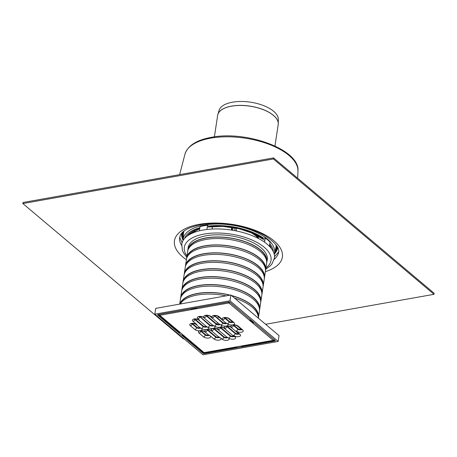 <?xml version="1.0" encoding="UTF-8"?>
<svg xmlns="http://www.w3.org/2000/svg" width="457" height="457" viewBox="0 0 457 457"><rect width="100%" height="100%" fill="white"/><g stroke="black" fill="none" stroke-linecap="round" stroke-linejoin="round"><path stroke-width="0.69" d="M273.554 157.905L23.01 202.497L22.85 203.554L273.395 158.962L273.554 157.905L434.15 293.257L433.99 294.314L265.603 324.281M184.017 338.803L183.446 338.905L22.85 203.554M433.99 294.314L273.395 158.962M195.242 232.025A37.531 17.098 8.6 0 1 194.608 230.739M194.642 232.236A37.531 17.098 8.6 0 1 194.139 230.979M276.034 244.866A46.791 21.313 8.6 0 1 275.931 247.637A46.791 21.313 8.6 0 1 275.788 248.3L274.24 254.355M183.046 240.565L183.354 234.321A46.791 21.313 8.6 0 1 183.417 233.647A46.791 21.313 8.6 0 1 184.137 230.968M277.725 247.7A48.568 22.125 8.6 0 1 274.36 253.949M183.057 240.142A48.568 22.125 8.6 0 1 181.68 233.179M234.932 230.682L234.647 227.809M236.155 228.1L236.4 230.974M231.802 230.145L232.213 227.397M233.076 227.535L232.659 230.282M214.396 136.854L217.641 115.41L219.069 110.377A30.025 13.681 8.6 0 1 250.613 102.202A30.025 13.681 8.6 0 1 278.324 119.34L278.279 123.607A30.625 13.95 -171.4 0 0 262.558 109.332A30.625 13.95 -171.4 0 0 231.55 106.115A30.625 13.95 -171.4 0 0 217.846 114.467A30.625 13.95 -171.4 0 0 217.726 114.936M209.506 226.735L209.157 226.603A43.843 19.971 8.6 0 1 262.706 238.428L262.129 238.32M258.285 238.411L258.633 236.115M262.706 238.428L265.22 237.977L264.58 242.21A46.843 21.336 8.6 0 1 269.396 246.266A46.843 21.336 8.6 0 1 274.4 258.165L272.029 263.82L270.384 265.745L265.74 269.253M207.547 225.25A46.843 21.336 8.6 0 0 200.029 226.586L199.389 230.814A46.843 21.336 8.6 0 1 203.028 230.048A46.843 21.336 8.6 0 1 206.907 229.477L207.547 225.25L209.157 226.603M212.459 226.461L212.071 229.043M206.907 229.477A46.843 21.336 8.6 0 1 264.58 242.21M186.764 257.308L183.394 252.647L182.377 250.316L181.766 244.158A46.843 21.336 8.6 0 1 199.389 230.814M269.396 246.266L270.036 242.039A46.843 21.336 8.6 0 0 265.22 237.977M187.987 249.231A40.056 18.246 8.6 0 1 188.078 247.814A40.056 18.246 8.6 0 1 230.414 235.761A40.056 18.246 8.6 0 1 267.288 259.793A40.056 18.246 8.6 0 1 266.957 261.175M275.263 340.511L275.194 340.968L275.377 340.608L229.768 302.168L228.946 301.986L157.791 314.65L157.608 315.01L157.659 314.684M203.348 352.576L203.216 353.45L204.039 353.632L204.159 352.85M250.23 319.963A37.234 16.96 8.6 0 1 250.613 320.38M275.194 340.968L204.039 353.632M180.315 303.996A39.936 18.194 8.6 0 1 226.095 295.85M234.47 298.044A39.936 18.194 8.6 0 1 258.302 318.129M187.793 250.744A39.936 18.194 8.6 0 1 187.878 249.945A39.936 18.194 8.6 0 1 230.082 237.931A39.936 18.194 8.6 0 1 266.848 261.89A39.936 18.194 8.6 0 1 266.694 262.678M188.318 249.259A39.633 18.057 8.6 0 1 230.065 238.068A39.633 18.057 8.6 0 1 266.631 261.107M180.138 304.031A39.633 18.057 8.6 0 1 229.774 295.193M231.699 295.702A39.633 18.057 8.6 0 1 258.239 316.61M179.807 304.088A39.936 18.194 8.6 0 1 230.111 295.136M231.442 295.49A39.936 18.194 8.6 0 1 258.456 317.392A39.936 18.194 8.6 0 1 258.308 318.135M179.687 304.111L180.441 299.107A39.936 18.194 8.6 0 1 222.65 287.093A39.936 18.194 8.6 0 1 259.416 311.051L258.456 317.392M181.126 296.833A39.633 18.057 8.6 0 1 222.867 285.642A39.633 18.057 8.6 0 1 259.439 308.681M180.601 298.318A39.936 18.194 8.6 0 1 180.681 297.518A39.936 18.194 8.6 0 1 222.89 285.505A39.936 18.194 8.6 0 1 259.656 309.463A39.936 18.194 8.6 0 1 259.496 310.252M180.681 297.518L181.64 291.178A39.936 18.194 8.6 0 1 223.85 279.164A39.936 18.194 8.6 0 1 260.616 303.122L259.656 309.463M182.32 288.904A39.633 18.057 8.6 0 1 224.067 277.713A39.633 18.057 8.6 0 1 260.639 300.752M181.8 290.389A39.936 18.194 8.6 0 1 181.88 289.589A39.936 18.194 8.6 0 1 224.09 277.576A39.936 18.194 8.6 0 1 260.856 301.534A39.936 18.194 8.6 0 1 260.696 302.323M181.88 289.589L182.84 283.249A39.936 18.194 8.6 0 1 225.05 271.235A39.936 18.194 8.6 0 1 261.815 295.193L260.856 301.534M183.52 280.975A39.633 18.057 8.6 0 1 225.267 269.784A39.633 18.057 8.6 0 1 261.832 292.823M183 282.46A39.936 18.194 8.6 0 1 183.08 281.661A39.936 18.194 8.6 0 1 225.29 269.647A39.936 18.194 8.6 0 1 262.055 293.605A39.936 18.194 8.6 0 1 261.895 294.394M183.08 281.661L184.04 275.32A39.936 18.194 8.6 0 1 226.249 263.306A39.936 18.194 8.6 0 1 263.015 287.264L262.055 293.605M184.719 273.046A39.633 18.057 8.6 0 1 226.466 261.855A39.633 18.057 8.6 0 1 263.032 284.894M184.2 274.531A39.936 18.194 8.6 0 1 184.28 273.732A39.936 18.194 8.6 0 1 226.489 261.718A39.936 18.194 8.6 0 1 263.255 285.676A39.936 18.194 8.6 0 1 263.095 286.465M184.28 273.732L185.239 267.391A39.936 18.194 8.6 0 1 227.443 255.377A39.936 18.194 8.6 0 1 264.215 279.336L263.255 285.676M185.919 265.117A39.633 18.057 8.6 0 1 227.666 253.926A39.633 18.057 8.6 0 1 264.232 276.965M185.399 266.602A39.936 18.194 8.6 0 1 185.479 265.803A39.936 18.194 8.6 0 1 227.683 253.789A39.936 18.194 8.6 0 1 264.454 277.747A39.936 18.194 8.6 0 1 264.295 278.536M185.479 265.803L186.439 259.462A39.936 18.194 8.6 0 1 228.643 247.448A39.936 18.194 8.6 0 1 265.414 271.407L264.454 277.747M187.119 257.188A39.633 18.057 8.6 0 1 228.866 245.997A39.633 18.057 8.6 0 1 265.431 269.036M186.599 258.673A39.936 18.194 8.6 0 1 186.679 257.874A39.936 18.194 8.6 0 1 228.883 245.86A39.936 18.194 8.6 0 1 265.648 269.819A39.936 18.194 8.6 0 1 265.494 270.607M186.679 257.874L187.638 251.533A39.936 18.194 8.6 0 1 229.842 239.519A39.936 18.194 8.6 0 1 266.608 263.478L265.648 269.819M203.216 353.45L157.608 315.01M202.999 354.798L154.82 314.193L155.7 308.378L230.865 295.005L279.044 335.609L278.164 341.425L202.999 354.798M154.82 314.193L229.985 300.815L278.164 341.425M229.985 300.815L230.865 295.005M241.159 346.04A1.799 0.954 79.9 0 0 241.713 346.229L273.783 340.522A1.799 0.954 -100.1 0 1 273.229 340.334L204.079 352.638A1.799 0.954 79.9 0 0 204.633 352.827L236.703 347.12A1.799 0.954 -100.1 0 1 236.149 346.932M159.196 314.399A1.799 0.954 79.9 0 0 159.756 315.284L191.826 309.578L191.946 308.783L196.356 307.995M191.266 308.692A1.799 0.954 -100.1 0 0 191.826 309.578L228.906 302.974A1.799 0.954 -100.1 0 1 228.346 302.094M237.16 346.754A1.799 0.954 -100.1 0 1 236.703 347.12M196.276 307.801A1.799 0.954 79.9 0 0 196.836 308.686M183.52 335.318A1.799 1.285 130.1 0 1 182.6 335.107L203.159 352.433A1.799 1.285 -49.9 0 0 204.079 352.638L159.756 315.284A1.799 1.285 130.1 0 1 158.83 315.073L179.39 332.399A1.799 1.285 -49.9 0 0 180.309 332.61M182.6 335.107A1.799 1.285 130.1 0 1 182.24 334.233M229.997 302.363A1.799 1.285 130.1 0 1 228.906 302.974L252.675 323.008L252.795 322.214A0.903 0.646 -49.9 0 0 253.269 321.974M250.173 320.009L252.795 322.214M253.766 322.396A1.799 1.285 130.1 0 1 252.675 323.008L273.229 340.334A1.799 1.285 -49.9 0 0 274.32 339.722M249.459 320.3A1.799 1.285 -49.9 0 0 250.556 319.689M241.147 329.206A2.102 0.96 8.6 0 1 237.926 328.657L233.653 325.053M238.485 333.616A2.102 0.96 8.6 0 1 235.269 333.067L227.14 326.212M233.578 336.129A2.102 0.96 8.6 0 1 230.357 335.575L220.622 327.372M227.06 337.289A2.102 0.96 8.6 0 1 223.844 336.735L214.11 328.532M218.943 337.095A2.102 0.96 8.6 0 1 215.727 336.541L207.598 329.691M208.575 335.004A2.102 0.96 8.6 0 1 205.359 334.455L201.08 330.851M199.903 327.692A2.102 0.96 8.6 0 1 196.681 327.143L192.408 323.545M206.415 326.532A2.102 0.96 8.6 0 1 203.199 325.984L195.07 319.135M212.933 325.378A2.102 0.96 8.6 0 1 209.712 324.824L199.977 316.621M219.446 324.219A2.102 0.96 8.6 0 1 216.23 323.665L206.49 315.461M225.958 323.059A2.102 0.96 8.6 0 1 222.742 322.505L214.613 315.656M232.476 321.899A2.102 0.96 8.6 0 1 229.254 321.345L224.981 317.746M217.052 324.11L217.309 322.413M217.909 318.438L218.2 316.518M231.276 230.065L231.688 227.318M186.399 259.719A54.577 24.861 8.6 0 1 199.229 224.33A54.577 24.861 8.6 0 1 271.115 238.628A54.577 24.861 8.6 0 1 265.374 271.658M181.646 245.42A50.139 22.839 8.6 0 1 179.441 238.851L180.452 234.858L182.149 232.676C185.536 229.163 191.694 226.535 200.617 224.804C218.497 221.194 247.505 225.358 264.934 235.646C276.039 242.981 280.461 249.031 278.193 253.784A50.139 22.839 8.6 0 1 274.143 259.41M194.242 232.385A38.028 17.32 8.6 0 1 193.739 231.196M192.825 232.95A39.211 17.863 8.6 0 1 192.431 231.967M269.881 246.392A40.616 18.503 8.6 0 1 269.83 246.723M189.512 234.578A40.616 18.503 8.6 0 1 189.569 234.241M269.596 244.963A43.843 19.971 8.6 0 1 271.647 248.916M187.13 236.132A43.843 19.971 8.6 0 1 199.743 228.46M208.518 226.066A45.037 20.514 8.6 0 1 263.706 238.246M269.784 243.712A45.037 20.514 8.6 0 1 273.343 251.773M184.662 238.36A45.037 20.514 8.6 0 1 199.858 227.7M183.063 239.994A46.231 21.062 8.6 0 1 204.142 225.13A46.231 21.062 8.6 0 1 267.448 239.102A46.231 21.062 8.6 0 1 274.394 253.806M276.148 245.021A46.848 21.342 8.6 0 1 275.605 249.036M183.32 235.075A46.848 21.342 8.6 0 1 183.982 231.082M276.399 245.38A47.054 21.433 8.6 0 1 275.348 250.036M183.263 236.109A47.054 21.433 8.6 0 1 183.64 231.351M276.691 245.809A47.334 21.559 8.6 0 1 275.131 250.91M183.217 237.006A47.334 21.559 8.6 0 1 183.234 231.676M277.33 246.894A48.054 21.89 8.6 0 1 274.691 252.647M183.126 238.794A48.054 21.89 8.6 0 1 182.303 232.522M277.548 247.317A48.333 22.016 8.6 0 1 274.526 253.287M183.091 239.457A48.333 22.016 8.6 0 1 181.966 232.864M277.702 247.648A48.539 22.113 8.6 0 1 274.389 253.835M183.057 240.028A48.539 22.113 8.6 0 1 181.72 233.133M256.845 235.138A30.79 14.024 8.6 0 1 258.496 237.012M257.702 235.595A30.625 13.95 8.6 0 1 258.553 236.657M254.589 234.018A31.659 14.418 8.6 0 1 258.433 237.457M248.882 231.648A31.979 14.567 8.6 0 1 258.319 238.211M278.256 124.093A30.625 13.95 -171.4 0 0 278.279 123.607L278.204 124.567A30.625 13.95 8.6 0 0 263.392 109.72A30.625 13.95 8.6 0 0 231.539 106.184A30.625 13.95 8.6 0 0 217.641 115.41M186.964 255.977A43.838 19.971 8.6 0 1 204.239 234.041A43.838 19.971 8.6 0 1 257.217 242.547A43.838 19.971 8.6 0 1 265.94 267.922M224.724 317.781L224.678 318.089A2.102 0.96 8.6 0 1 224.45 317.832M229.254 321.345L229.174 321.877L224.678 318.089A1.799 1.285 -49.9 0 1 222.936 319.94L219.08 316.69A3.902 1.777 -171.4 0 0 213.739 315.513A3.902 1.777 -171.4 0 0 212.568 317.849A1.799 1.285 -49.9 0 0 214.31 315.998A2.102 0.96 8.6 0 1 214.082 315.747M214.356 315.69L222.662 323.036A1.799 1.285 130.1 0 1 220.92 324.887A3.902 1.777 -171.4 0 0 226.261 326.07A3.902 1.777 -171.4 0 0 227.432 323.727A3.902 1.777 -171.4 0 0 232.779 324.91A3.902 1.777 -171.4 0 0 233.944 322.568L229.448 318.78A3.902 1.777 -171.4 0 0 224.107 317.604A3.902 1.777 -171.4 0 0 222.936 319.94M222.742 322.505L222.662 323.036A2.102 0.96 8.6 0 0 224.564 323.705A2.102 0.96 8.6 0 0 226.306 323.35M206.238 315.496L206.193 315.804A2.102 0.96 8.6 0 1 205.958 315.553M216.23 323.665L216.15 324.196L206.193 315.804A1.799 1.285 -49.9 0 1 204.445 317.655A3.902 1.777 -171.4 0 0 199.103 316.478A3.902 1.777 -171.4 0 0 197.932 318.815A1.799 1.285 -49.9 0 0 199.675 316.964A2.102 0.96 8.6 0 1 199.446 316.712M199.72 316.655L209.632 325.355A1.799 1.285 130.1 0 1 207.889 327.206A3.902 1.777 -171.4 0 0 213.236 328.389A3.902 1.777 -171.4 0 0 214.402 326.047A3.902 1.777 -171.4 0 0 219.748 327.229A3.902 1.777 -171.4 0 0 220.92 324.887A1.799 1.285 -49.9 0 1 219.994 324.681L219.977 324.196M209.712 324.824L209.632 325.355A2.102 0.96 8.6 0 0 211.534 326.024A2.102 0.96 8.6 0 0 213.282 325.67M194.813 319.169L194.768 319.477A2.102 0.96 8.6 0 1 194.539 319.22M203.199 325.984L203.119 326.515L194.768 319.477A1.799 1.285 -49.9 0 1 193.025 321.328L196.881 324.579A3.902 1.777 -171.4 0 0 191.534 323.396A3.902 1.777 -171.4 0 0 190.363 325.738L194.859 329.526A3.902 1.777 -171.4 0 0 200.206 330.708A3.902 1.777 -171.4 0 0 199.035 333.044L203.531 336.838A3.902 1.777 -171.4 0 0 208.878 338.014A3.902 1.777 -171.4 0 0 210.049 335.678L213.899 338.923A3.902 1.777 -171.4 0 0 219.246 340.105A3.902 1.777 -171.4 0 0 220.417 337.763L222.022 339.117A3.902 1.777 -171.4 0 0 227.369 340.299A3.902 1.777 -171.4 0 0 228.534 337.957A3.902 1.777 -171.4 0 0 233.881 339.14A3.902 1.777 -171.4 0 0 235.052 336.798L233.447 335.449A3.902 1.777 -171.4 0 0 238.788 336.626A3.902 1.777 -171.4 0 0 239.959 334.29L236.103 331.039A3.902 1.777 -171.4 0 0 241.45 332.216A3.902 1.777 -171.4 0 0 242.616 329.88L238.12 326.092A3.902 1.777 -171.4 0 0 232.779 324.91A3.902 1.777 -171.4 0 0 231.608 327.246A3.902 1.777 -171.4 0 0 226.261 326.07A3.902 1.777 -171.4 0 0 225.095 328.406A3.902 1.777 -171.4 0 0 219.748 327.229A3.902 1.777 -171.4 0 0 218.577 329.566A3.902 1.777 -171.4 0 0 213.236 328.389A3.902 1.777 -171.4 0 0 212.065 330.725A3.902 1.777 -171.4 0 0 206.718 329.548A3.902 1.777 -171.4 0 0 207.889 327.206A1.799 1.285 -49.9 0 1 206.97 327.001L206.952 326.515M200.252 327.989A2.102 0.96 8.6 0 1 198.504 328.343A2.102 0.96 8.6 0 1 196.601 327.675A1.799 1.285 130.1 0 1 194.859 329.526M196.681 327.143L196.601 327.675L192.106 323.882A1.799 1.285 130.1 0 1 190.363 325.738M208.923 335.301A2.102 0.96 8.6 0 1 207.175 335.649A2.102 0.96 8.6 0 1 205.279 334.981A1.799 1.285 130.1 0 1 203.531 336.838M205.359 334.455L205.279 334.981L200.777 331.194A1.799 1.285 130.1 0 1 199.035 333.044M219.291 337.386A2.102 0.96 8.6 0 1 217.543 337.74A2.102 0.96 8.6 0 1 215.647 337.072A1.799 1.285 130.1 0 1 213.899 338.923M215.727 336.541L215.647 337.072L207.295 330.034A1.799 1.285 130.1 0 1 205.553 331.885A3.902 1.777 -171.4 0 0 200.206 330.708A3.902 1.777 -171.4 0 0 201.377 328.366A3.902 1.777 -171.4 0 0 206.718 329.548A3.902 1.777 -171.4 0 0 205.553 331.885A1.799 1.285 -49.9 0 1 204.627 331.679C202.828 330.788 201.348 330.582 200.2 331.074L200.457 330.565M227.415 337.58A2.102 0.96 8.6 0 1 225.667 337.934A2.102 0.96 8.6 0 1 223.764 337.266A1.799 1.285 130.1 0 1 222.022 339.117M223.844 336.735L223.764 337.266L213.807 328.874A1.799 1.285 130.1 0 1 212.065 330.725A1.799 1.285 -49.9 0 1 211.145 330.52C209.34 329.628 207.866 329.423 206.713 329.914L206.97 329.406M233.927 336.421A2.102 0.96 8.6 0 1 232.179 336.775A2.102 0.96 8.6 0 1 230.277 336.106A1.799 1.285 130.1 0 1 228.534 337.957A1.799 1.285 130.1 0 1 227.615 337.752L227.597 337.266M230.357 335.575L230.277 336.106L220.32 327.715A1.799 1.285 130.1 0 1 218.577 329.566A1.799 1.285 -49.9 0 1 217.658 329.36C215.853 328.469 214.379 328.263 213.23 328.754L213.482 328.246M238.834 333.907A2.102 0.96 8.6 0 1 237.086 334.261A2.102 0.96 8.6 0 1 235.189 333.593A1.799 1.285 130.1 0 1 233.447 335.449M235.269 333.067L235.189 333.593L226.838 326.555A1.799 1.285 130.1 0 1 225.095 328.406A1.799 1.285 -49.9 0 1 224.17 328.2C222.37 327.309 220.891 327.103 219.743 327.595L220 327.086M241.496 329.503A2.102 0.96 8.6 0 1 239.748 329.857A2.102 0.96 8.6 0 1 237.846 329.183A1.799 1.285 130.1 0 1 236.103 331.039M237.926 328.657L237.846 329.183L233.35 325.395A1.799 1.285 130.1 0 1 231.608 327.246A1.799 1.285 -49.9 0 1 230.688 327.041C228.883 326.149 227.409 325.944 226.255 326.435L226.512 325.927M224.353 317.461L224.101 317.963C223.73 317.541 228.1 317.758 228.529 318.575A1.799 1.285 -49.9 0 0 229.448 318.78M228.529 318.575L233.024 322.362A1.799 1.285 -49.9 0 0 233.944 322.568M232.824 322.191A2.102 0.96 8.6 0 1 231.076 322.545A2.102 0.96 8.6 0 1 229.174 321.877A1.799 1.285 130.1 0 1 227.432 323.727A1.799 1.285 -49.9 0 1 226.512 323.522L226.495 323.036M213.985 315.37L213.727 315.878C213.362 315.45 217.732 315.667 218.16 316.484A1.799 1.285 -49.9 0 0 219.08 316.69M205.867 315.176L205.61 315.684C205.244 315.256 209.614 315.473 210.037 316.29A1.799 1.285 -49.9 0 0 210.963 316.495A3.902 1.777 -171.4 0 0 205.616 315.319A3.902 1.777 -171.4 0 0 204.445 317.655A1.799 1.285 -49.9 0 1 203.525 317.449L213.482 325.841A1.799 1.285 -49.9 0 0 214.402 326.047A1.799 1.285 130.1 0 0 216.15 324.196A2.102 0.96 8.6 0 0 218.046 324.864A2.102 0.96 8.6 0 0 219.794 324.51M212.568 317.849L210.963 316.495M197.932 318.815L199.538 320.168A3.902 1.777 -171.4 0 0 194.196 318.992A3.902 1.777 -171.4 0 0 193.025 321.328M194.442 318.849L194.185 319.352C193.819 318.929 198.189 319.146 198.618 319.963A1.799 1.285 -49.9 0 0 199.538 320.168M206.764 326.829A2.102 0.96 8.6 0 1 205.022 327.183A2.102 0.96 8.6 0 1 203.119 326.515A1.799 1.285 130.1 0 1 201.377 328.366A1.799 1.285 130.1 0 1 200.452 328.16L200.434 327.675M191.786 323.259L191.529 323.762C192.677 323.276 194.156 323.476 195.956 324.367A1.799 1.285 -49.9 0 0 196.881 324.579M192.157 323.573L192.106 323.882A2.102 0.96 8.6 0 1 191.877 323.63M210.049 335.678A1.799 1.285 130.1 0 1 209.129 335.467L209.106 334.987M200.829 330.885L200.777 331.194A2.102 0.96 8.6 0 1 200.549 330.942M220.417 337.763A1.799 1.285 130.1 0 1 219.497 337.557L219.474 337.072M207.341 329.726L207.295 330.034A2.102 0.96 8.6 0 1 207.067 329.783M213.853 328.566L213.807 328.874A2.102 0.96 8.6 0 1 213.579 328.623M235.052 336.798A1.799 1.285 130.1 0 1 234.127 336.592L234.11 336.106M220.371 327.406L220.32 327.715A2.102 0.96 8.6 0 1 220.091 327.463M239.959 334.29A1.799 1.285 130.1 0 1 239.04 334.078L239.017 333.593M226.883 326.247L226.838 326.555A2.102 0.96 8.6 0 1 226.609 326.304M242.616 329.88A1.799 1.285 130.1 0 1 241.696 329.674L241.679 329.189M233.024 324.767L232.773 325.275C233.921 324.784 235.401 324.99 237.2 325.881A1.799 1.285 -49.9 0 0 238.12 326.092M233.396 325.087L233.35 325.395A2.102 0.96 8.6 0 1 233.121 325.144M179.63 174.62L184.965 154.163A57.205 26.06 8.6 0 1 210.677 138.163A57.205 26.06 8.6 0 1 268.99 144.315A57.205 26.06 8.6 0 1 297.958 171.255L297.644 178.207M207.272 227.026L222.668 226.392L238.971 228.711L253.766 233.641L264.849 240.416M269.481 245.683L270.276 247.214M188.947 234.915L189.912 233.904L199.703 228.717M278.576 252.064L274.508 256.617M182.12 242.644L179.584 237.092M274.96 146.017L278.204 124.567M266.848 261.89L267.379 258.382M187.878 249.945L188.41 246.437M233.024 322.362L233.007 321.877M218.16 316.484L226.512 323.522M210.037 316.29L219.994 324.681M199.349 316.335L199.098 316.844C198.732 316.415 203.102 316.632 203.525 317.449M213.482 325.841L213.465 325.355M198.618 319.963L206.97 327.001M195.956 324.367L200.452 328.16M209.129 335.467L204.627 331.679M219.497 337.557L211.145 330.52M227.615 337.752L217.658 329.36M234.127 336.592L224.17 328.2M239.04 334.078L230.688 327.041M237.2 325.881L241.696 329.674M158.402 314.542A1.799 1.799 0 0 0 158.83 315.073M203.159 352.433A1.799 1.799 0 0 0 204.633 352.827M273.783 340.522A1.799 1.799 0 0 0 274.714 340.048M184.965 154.163C187.793 145.617 196.573 140.013 211.3 137.346C246.546 130.234 300.38 149.747 297.958 171.255"/></g></svg>
